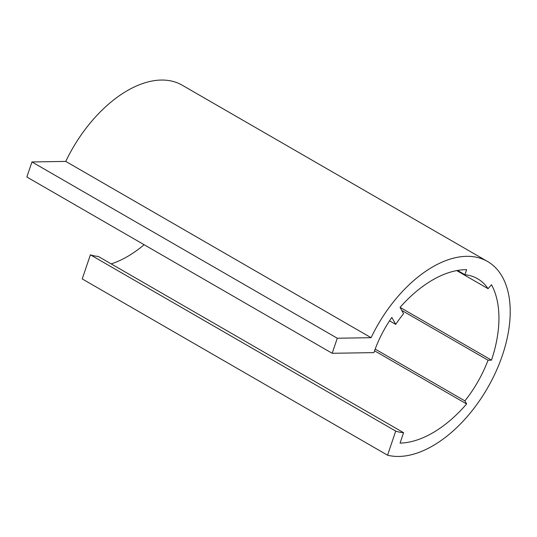 <?xml version="1.0" encoding="UTF-8"?>
<svg xmlns="http://www.w3.org/2000/svg" width="537" height="537" viewBox="0 0 537 537"><rect width="100%" height="100%" fill="white"/><g stroke="black" fill="none" stroke-linecap="round" stroke-linejoin="round"><path stroke-width="0.81" d="M65.749 161.409L371.08 337.692L337.283 338.236L332.181 353.286L26.85 177.009L31.952 161.952L65.749 161.409A109.615 63.285 -60 0 1 182.177 85.182L487.515 261.459A109.615 63.285 120 0 1 491.811 380.169A109.615 63.285 120 0 1 387.56 455.201L82.228 278.918L90.391 254.82A83.705 48.33 120 0 0 98.251 256.418L403.582 432.701L400.058 443.099A106.292 61.366 -60 0 0 466.619 403.952L464.908 400.884L375.188 349.084M111.199 263.895A106.292 61.366 120 0 0 144.138 244.724M487.515 261.459A109.615 63.285 120 0 0 371.08 337.692M389.553 320.824L395.722 324.382L391.856 317.434A82.624 47.699 120 0 0 373.933 352.621L332.181 353.286M395.722 324.382A83.705 48.33 -60 0 1 403.582 313.702L400.058 307.372A106.292 61.366 -60 0 1 466.619 269.668L464.908 274.716A89.686 51.78 -60 0 1 477.547 278.723A89.686 51.78 -60 0 1 488.046 288.671L456.725 270.594M464.908 400.884A89.686 51.78 -60 0 0 488.046 360.206L491.483 360.152A106.292 61.366 120 0 0 491.483 284.758L488.046 288.671M403.582 432.701A83.705 48.33 -60 0 1 395.722 431.097L387.56 455.201M31.952 161.952L337.283 338.236M90.391 254.82L395.722 431.097M464.908 274.716L457.517 270.447M488.046 360.206L401.73 310.379M491.483 360.152L400.058 307.372M374.564 350.809L466.619 403.952"/></g></svg>
